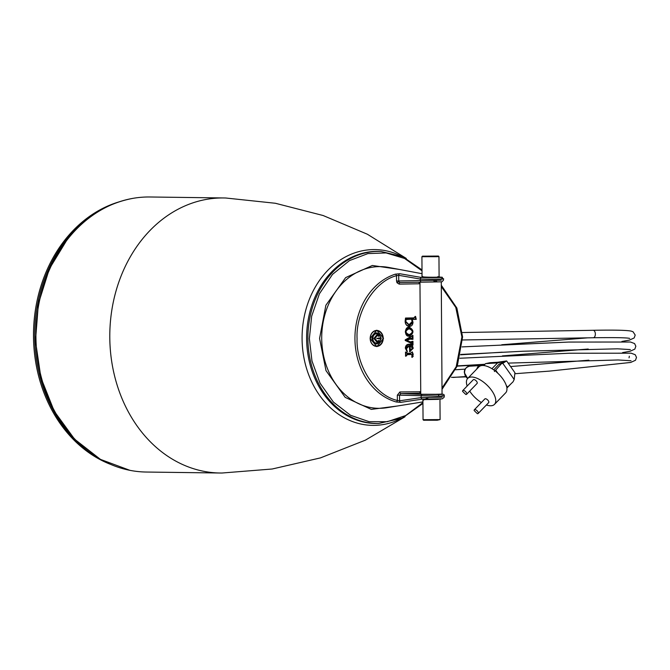<?xml version="1.0" encoding="UTF-8"?>
<svg xmlns="http://www.w3.org/2000/svg" width="670" height="670" viewBox="0 0 670 670"><rect width="100%" height="100%" fill="white"/><g stroke="black" fill="none" stroke-linecap="round" stroke-linejoin="round"><path stroke-width="1" d="M399.814 273.737L421.43 277.472A1.6 1.273 -80.2 0 0 420.316 279.055L398.7 275.32L398.742 280.965L396.54 280.973L396.498 275.713A1.6 0.888 -107.7 0 0 395.35 274.164A65.828 53.717 90.8 0 0 354.941 338.769A65.828 53.717 90.8 0 0 396.238 401.975A1.6 0.905 -74.1 0 0 397.369 400.434C375.577 395.836 355.988 365.853 357.077 338.752C355.611 311.701 374.781 281.057 396.498 275.713L398.7 275.32A1.6 1.273 -80.2 0 1 399.814 273.737L395.35 274.164M397.611 405.978L371.314 409.387L345.209 397.377L325.997 370.627L319.582 338.467L325.88 305.26L345.645 277.606L372.353 265.471L399.404 269.457M422.016 270.814L404.554 258.444L386.079 252.925L367.897 253.595L349.48 260.597L332.521 274.382L319.423 293.778L311.667 316.19L309.364 338.643L311.977 361.004L320.042 383.148L333.417 402.092L350.561 415.291L369.07 421.665L387.26 421.715L405.643 415.567L422.929 402.603M437.753 276.685C444.754 277.213 429.52 277.481 423.406 276.928L421.782 276.149L422.05 275.805M421.43 277.472C429.462 277.807 448.615 277.481 440.257 277.146M396.54 280.973L396.992 282.74L399.169 284.122A1.6 0.921 89 0 1 400.065 282.539L441.907 281.819L443.44 280.211L443.431 279.055L442.041 277.472L439.101 276.919M422.921 400.543L424.261 399.596L438.607 399.362M378.701 423.474L377.453 423.499A86.07 70.233 90.8 0 1 306.617 338.635A86.07 70.233 90.8 0 1 376.255 251.367A86.07 70.233 90.8 0 1 379.714 251.417L380.954 251.468A86.036 70.208 90.8 0 0 377.495 251.426A86.036 70.208 90.8 0 0 307.89 338.643A86.036 70.208 90.8 0 0 378.701 423.474L402.218 418.114L422.938 403.482M413.222 354.589L411.723 354.388L412.092 355.41C411.514 357.638 411.882 357.914 413.214 356.231L412.427 354.606L413.214 354.262L412.276 351.909L413.214 354.262M412.427 354.606L411.908 354.397L412.737 356.272L411.723 354.388L407.218 354.472L405.92 356.264L407.343 354.69L412.737 354.371M407.218 353.459L410.601 353.4L412.218 351.909L410.718 353.191L407.335 353.249L405.517 352.018L405.92 356.264M409.973 342.672L412.988 345.075L412.954 341.306L410.266 341.884L406.966 340.477L409.797 339.162L412.946 339.33L412.921 335.368L405.224 339.824L405.233 340.494L409.973 342.672M407.343 351.474L406.422 348.76L409.404 345.72L409.68 351.708L413.181 348.392C412.77 345.594 411.372 344.204 408.985 344.204C406.816 344.254 405.593 345.569 405.325 348.124L407.117 351.876L405.936 348.76L409.504 345.519L406.422 348.76M405.526 318.041L405.141 321.282C405.375 324.498 406.807 326.206 409.437 326.407C411.606 326.298 412.795 324.925 412.996 322.312L412.176 319.423L416.238 319.356L415.559 316.408L413.901 317.898L405.526 318.041L405.141 321.282M399.169 284.122L419.043 283.787A1.6 0.921 89 0 1 419.939 282.196M441.262 278.695C450.918 279.063 429.319 279.44 420.316 279.055L420.325 280.596L398.742 280.965L398.96 281.844L400.065 282.539L421.631 282.171A1.6 1.281 89 0 1 420.325 280.596L441.27 280.236M399.58 400.811L397.369 400.434L397.335 395.174L399.538 395.166L399.58 400.811L421.145 397.595A1.6 1.273 -98.5 0 0 422.284 399.136L400.71 402.36A1.6 1.273 -98.5 0 1 399.58 400.811M420.727 391.791L399.923 391.942A1.6 0.921 -91 0 0 400.844 393.55L399.538 395.166L438.833 396.163C444.654 396.037 445.734 395.886 442.074 395.702M419.797 391.598A1.6 0.921 -91 0 0 420.718 393.206L400.844 393.55L422.418 394.437A1.6 1.281 -87.6 0 0 421.128 396.054L421.145 397.595L442.091 397.243M413.214 356.231L412.209 357.353L412.092 355.41M405.601 356.046L405.517 352.018M405.635 352.227L407.335 353.249M412.628 344.866L409.914 342.471L405.317 340.36L409.94 342.471L412.678 344.908M405.224 339.824L405.233 340.494M412.611 335.553L409.914 337.747L405.317 339.95L409.881 337.755L412.569 335.377M412.628 335.586L412.946 339.33M412.594 339.121L411.841 338.116L409.797 339.162M410.266 341.884L406.146 340.477L409.613 338.961L406.966 340.477M411.74 342.68L409.898 342.085L411.832 342.688L412.594 341.315M412.661 341.524L412.988 345.075M405.936 348.76L407.117 351.876L405.325 348.124M405.375 348.124L408.859 344.413C411.171 344.422 412.511 345.753 412.879 348.392L409.68 351.708M413.901 317.898L405.568 318.25L413.775 318.116L415.199 316.416M415.291 316.625L416.229 319.021M412.176 319.423L416.238 319.356M440.818 394.128C443.389 393.985 444.537 394.58 444.244 395.895L444.26 397.059L442.451 398.759L439.956 399.153L440.098 419.579L423.055 419.705L422.912 399.973M441.103 398.826L422.284 399.136M396.238 401.975L400.71 402.36M430.969 394.337L433.306 394.32M412.737 354.304L412.092 351.901M412.117 357.345L412.737 356.272M412.209 357.353L411.698 354.397L407.033 354.472L405.467 356.046M407.025 353.459L405.442 352.227M412.46 338.559L412.444 336.022M409.429 338.961L411.748 338.124M409.898 342.085L406.146 340.477M412.494 344.288L412.486 342.161M409.546 351.507L412.695 348.383C412.603 346.005 411.263 344.682 408.675 344.413M409.194 336.348C414.186 333.174 414.161 330.092 409.135 327.086C404.077 330.251 404.102 333.333 409.194 336.348L408.884 336.131C413.7 333.091 413.675 330.151 408.826 327.295M409.094 326.198L412.511 322.312L411.497 319.213L415.752 319.138M415.752 319.071L415.099 316.625M412.996 322.312L411.497 319.213M409.914 350.36L409.755 345.544L412.544 348.207L409.914 350.36M408.842 334.858L409.06 334.858C404.596 332.831 404.579 330.737 409.018 328.56L409.052 328.56C413.474 330.578 413.491 332.68 409.06 334.858L409.06 334.858C413.558 332.278 413.583 330.176 409.144 328.56M408.876 334.858C404.412 332.831 404.395 330.729 408.834 328.551L408.96 328.551M405.275 321.441L405.752 321.441L406.179 319.531L411.481 319.222L405.76 319.314L405.275 321.441L408.8 325.009M374.823 346.08L376.548 346.139M406.179 319.531L405.76 319.314M410.392 350.15L409.94 345.544L410.392 350.15M408.708 325.009L412.184 321.6L411.481 319.222L412.184 321.6L408.893 325.017L405.459 321.441L405.945 319.314L411.481 319.222M419.964 282.196L420.743 394.262L435.709 394.295L442.049 394.111L441.27 281.835M376.046 346.13A7.722 6.306 -89.2 0 1 375.795 346.13A7.722 6.306 -89.2 0 1 374.488 345.946M376.381 346.139A7.722 6.306 -89.2 0 1 376.289 346.139A7.722 6.306 -89.2 0 1 372.311 344.33A7.722 6.306 -89.2 0 0 376.289 346.139L376.473 346.139A7.722 6.306 -89.2 0 1 370.276 338.501A7.722 6.306 -89.2 0 1 376.674 330.695A7.722 6.306 -89.2 0 1 382.88 338.333A7.722 6.306 -89.2 0 1 376.473 346.139M374.689 330.838A7.722 6.306 -89.2 0 1 375.996 330.687A7.722 6.306 -89.2 0 1 376.247 330.695M375.996 330.687L376.49 330.687A7.722 6.306 -89.2 0 0 372.47 332.395A7.722 6.306 -89.2 0 1 376.49 330.687A7.722 6.306 -89.2 0 1 376.582 330.695M372.847 338.467A4.749 3.878 90.8 0 0 376.749 343.166A4.749 3.878 90.8 0 0 380.602 338.367A4.749 3.878 90.8 0 0 376.708 333.668A4.749 3.878 90.8 0 0 372.847 338.467M381.222 338.35C378.156 345.737 375.058 345.779 371.925 338.476C374.991 331.097 378.089 331.055 381.222 338.35M377.252 335.544L374.882 338.459L377.177 341.298L378.902 340.435L379.237 341.105L378.885 340.435L379.237 341.105L376.959 342.253L373.877 338.467L377.059 334.59L379.212 335.678L378.877 336.365L377.269 335.544L374.873 338.459L377.193 341.298M377.017 342.253L379.237 341.105M379.547 338.869L376.691 338.434L379.538 337.915L379.547 338.869L379.53 337.915M379.53 338.869L376.691 338.434M379.195 335.678L378.877 336.365L379.195 335.678L377.151 334.59M438.423 256.057L422.443 256.166L438.423 256.057L438.959 256.585L436.513 256.685L421.916 256.702L422.05 276.501M502.567 362.152L504.2 361.959L498.932 364.321L502.785 363.333L506.629 360.946L514.928 372.738L514.192 379.505L513.053 381.808L507.416 387.252L506.595 386.557A18.643 8.635 -135.9 0 0 496.537 372.084L495.867 371.356M467.166 386.029A18.643 8.635 44.1 0 1 467.702 378.433A18.643 8.635 44.1 0 1 468.992 377.528A18.643 8.635 44.1 0 1 488.288 386.389A18.643 8.635 44.1 0 1 494.494 404.37L505.657 392.838A18.643 8.635 -135.9 0 0 506.847 387.813L507.416 387.252L506.704 386.892M496.169 371.724L495.716 370.192L497.844 373.249M501.11 364.061L494.401 371.548L494.686 370.585A18.643 8.635 -135.9 0 0 480.164 365.996A18.643 8.635 -135.9 0 0 478.874 366.9L467.702 378.433L464.394 372.822C464.05 369.58 465.725 367.378 469.419 366.214A6.39 5.218 -93.4 0 0 464.586 372.805A6.39 5.218 -93.4 0 0 467.735 378.399M494.494 404.37A18.643 8.635 44.1 0 1 493.204 405.275A18.643 8.635 44.1 0 1 486.395 404.982M481.353 402.528A18.643 8.635 44.1 0 1 469.695 391.079M477.97 413.625A2.663 1.231 44.1 0 1 477.367 413.675L474.167 410.576A2.663 1.231 44.1 0 1 474.327 409.789A2.663 1.231 44.1 0 1 474.511 409.663A2.663 1.231 44.1 0 1 477.266 410.928A2.663 1.231 44.1 0 1 478.154 413.491A2.663 1.231 44.1 0 1 477.97 413.625M484.712 399.119A2.663 1.231 44.1 0 1 484.837 398.935A2.663 1.231 44.1 0 1 485.021 398.809A2.663 1.231 44.1 0 1 487.777 400.074A2.663 1.231 44.1 0 1 488.665 402.645A2.663 1.231 44.1 0 1 488.48 402.771M466.395 394.429A2.663 1.231 44.1 0 1 465.792 394.479L462.593 391.38A2.663 1.231 44.1 0 1 462.752 390.593A2.663 1.231 44.1 0 1 462.937 390.468A2.663 1.231 44.1 0 1 465.692 391.732A2.663 1.231 44.1 0 1 466.58 394.303A2.663 1.231 44.1 0 1 466.395 394.429M473.137 379.932A2.663 1.231 44.1 0 1 473.263 379.739A2.663 1.231 44.1 0 1 473.447 379.614A2.663 1.231 44.1 0 1 476.203 380.878A2.663 1.231 44.1 0 1 477.09 383.449A2.663 1.231 44.1 0 1 476.906 383.575M484.996 364.22L481.328 364.723L477.76 366.9L476.579 369.271M479.025 366.75L477.76 366.9M506.629 360.946L497.676 362.252M511.252 383.541L506.88 388.064M514.192 379.505L502.785 363.333M494.401 371.548L495.716 370.192M491.956 368.701L497.559 362.914L501.998 361.993L490.005 362.713L485.566 363.634L483.723 365.544M498.932 364.321L493.731 369.882M501.998 361.993L504.2 361.959M485.566 363.634L497.559 362.914M423.055 419.705L423.591 420.232L437.276 420.216L440.098 419.588M401.054 418.633L393.684 421.807A87.904 71.732 -89.2 0 1 312.145 382.779A87.904 71.732 -89.2 0 1 322.781 276.04A87.904 71.732 -89.2 0 1 395.895 253.696L401.062 255.974M406.288 258.436L367.353 234.224L323.133 215.522L275.378 203.27L225.715 198.002A137.534 112.233 90.8 0 0 223.83 197.96A137.534 112.233 90.8 0 0 142.166 239.366A137.534 112.233 90.8 0 0 118.121 388.165A137.534 112.233 90.8 0 0 220.212 473.012A137.534 112.233 90.8 0 0 222.105 473.012L272.162 469.008L320.469 457.895L365.359 440.173L405.023 416.765M223.83 197.96L149.971 196.988A137.534 112.233 90.8 0 0 133.514 198.253A137.534 112.233 90.8 0 0 68.306 238.394A137.534 112.233 90.8 0 0 41.423 377.729A137.534 112.233 90.8 0 0 129.938 470.34A137.534 112.233 90.8 0 0 146.353 472.04L220.212 473.012M87.033 450.433A136.379 111.287 -89.2 0 1 34.731 336.298A136.379 111.287 -89.2 0 1 98.49 211.402M118.615 202.005A136.379 111.287 90.8 0 0 33.5 336.281A136.379 111.287 90.8 0 0 110.525 464.36M370.125 338.534L376.875 346.625L383.516 338.308L376.766 330.218L370.125 338.534M383.215 338.308A7.99 6.524 -89.2 0 1 376.59 346.407A7.99 6.524 -89.2 0 1 370.175 338.534A7.99 6.524 -89.2 0 1 376.8 330.427A7.99 6.524 -89.2 0 1 383.215 338.308M422.033 273.712L388.6 267.422A70.861 57.821 90.8 0 0 321.709 338.451A70.861 57.821 90.8 0 0 386.757 407.72L422.929 401.899M378.918 331.231A7.99 6.524 90.8 0 0 376.465 330.436M376.255 346.39A7.99 6.524 90.8 0 0 378.726 345.661M399.923 391.942L397.335 395.174M433.18 280.395L435.073 281.618M441.304 286.584L455.784 307.404L461.915 336.968L456.203 366.724L442.007 388.039M429.026 397.344L425.785 398.809M419.043 283.787L419.973 283.561M396.992 282.74A1.6 0.528 150.9 0 1 398.96 281.844M412.259 351.867L410.718 353.191M411.648 342.688L412.653 341.491M406.991 351.608L405.417 348.124C405.903 345.31 407.05 344.078 408.868 344.413L408.985 344.204M412.695 348.383L413.181 348.392M409.688 345.653L409.73 351.507L410.233 351.733M409.069 336.131C404.203 333.258 404.178 330.318 409.01 327.303C413.817 330.159 413.834 333.107 409.069 336.131L408.968 336.131C404.412 337.085 404.312 326.642 409.01 327.303L409.135 327.086M409.437 326.407L409.186 326.198C406.38 325.561 405.065 323.92 405.224 321.273L405.576 318.216M412.511 322.312L409.311 326.198C406.782 326.005 405.409 324.364 405.191 321.273M440.751 394.128C443.959 394.303 443.012 394.446 437.912 394.555L422.418 394.437M438.833 396.163A1.6 0.921 -91 0 0 437.912 394.555M412.594 348.207L409.948 345.553L412.594 348.207L410.099 350.368L412.544 348.207M408.834 328.551L409.144 328.769C413.239 330.662 413.256 332.613 409.186 334.648L408.935 334.858M409.186 334.648C405.023 332.764 405.007 330.804 409.144 328.769M409.144 324.799L405.752 321.441M621.911 341.449L629.39 340.117L634.188 337.94L635.194 335.067L633.033 331.75L631.132 331.089C626.098 330.168 613.427 329.9 593.134 330.293A3.727 2.152 89 0 1 593.143 330.293A3.727 2.152 89 0 1 595.354 333.819A3.727 2.152 89 0 1 593.268 337.747L593.268 337.747C615.018 337.454 627.17 337.672 629.716 338.417M506.235 385.334L507.5 387.159M376.59 346.407C372.746 345.921 370.627 343.3 370.217 338.526C370.602 333.568 372.796 330.863 376.8 330.427M435.165 280.37L436.932 281.626M441.296 285.244L456.881 308.066L462.593 336.951L457.283 366.013L442.016 389.345M412.234 355.544L411.748 354.43M405.61 352.194L405.643 356.088M410.601 353.4L407.209 353.459M405.317 339.941L405.317 340.368M412.636 339.154L411.656 338.116M409.722 345.553L409.764 351.549M413.784 318.116L415.274 316.583M422.008 269.918L402.712 256.685L380.954 251.468M411.531 319.247L412.226 321.6C412.728 323.133 411.656 324.272 409.027 325.009M375.795 346.13L376.289 346.139M439.101 277.087L438.959 256.585M422.443 256.166L421.916 256.702M510.909 366.532L588.871 360.184M629.331 356.239L629.055 357.83M502.399 355.912L588.218 349.02M501.746 344.748L587.707 337.839M455.692 369.765L465.189 369.128M515.322 373.692L549.425 371.113L630.696 362.445L635.495 360.267L636.5 357.395L635.227 354.723L631.157 353.191L569.257 353.232L459.846 358.249M622.564 352.613L630.043 351.281L634.842 349.103L635.847 346.231L634.574 343.559L630.504 342.027L568.604 342.069L462.04 346.901M462.434 332.521L593.143 330.293M479.042 365.644L469.419 366.214M474.327 409.789L484.837 398.935M462.752 390.593L473.263 379.739M453.129 377.436L465.617 376.565M631.031 360.745L618.159 359.974L508.346 363.098M484.485 364.296L457.334 365.887M630.37 349.581L617.506 348.81L522.642 351.256L460.776 354.455M451.463 377.352L465.859 376.892M457.041 366.147L480.867 364.807M460.491 354.824L502.232 352.194M462.551 339.975L593.268 337.747M478.154 413.491L488.665 402.645M466.58 394.303L477.09 383.449M129.938 470.34L100.433 459.377L74.571 439.16L54.245 411.229L40.895 377.662L35.477 340.938L38.374 303.745L49.371 268.812L67.704 238.696C85.902 216.36 107.837 202.876 133.514 198.253"/></g></svg>
